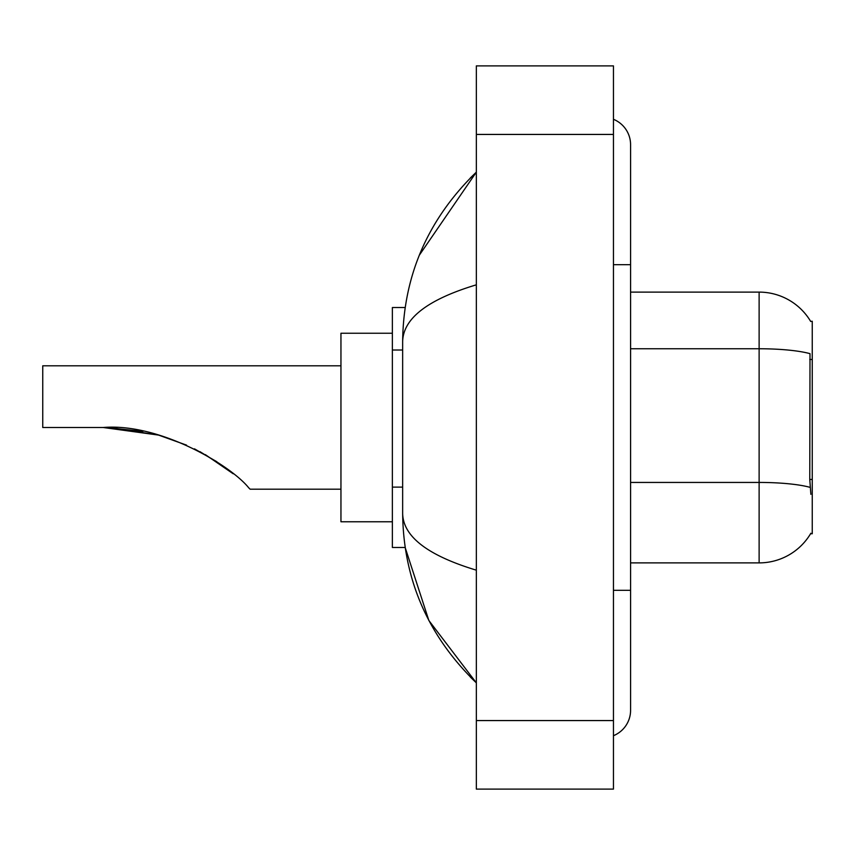 <?xml version="1.0" encoding="UTF-8"?>
<svg xmlns="http://www.w3.org/2000/svg" width="855" height="855" viewBox="0 0 855 855"><rect width="100%" height="100%" fill="white"/><g stroke="black" fill="none" stroke-linecap="round" stroke-linejoin="round"><path stroke-width="1.28" d="M630.584 562.889L759.122 562.889A59.978 59.978 0 0 0 810.871 533.242L810.561 533.755L812.25 533.755L812.25 321.245L810.69 321.459A59.978 59.978 0 0 0 759.122 292.111A59.978 59.978 0 0 1 810.561 321.245A59.978 59.978 0 0 0 759.122 292.111L630.584 292.111M405.152 307.533L392.37 307.533L392.37 547.467L405.152 547.467L428.857 620.495L476.342 682.856C427.949 635.874 403.378 579.433 402.652 513.534C403.197 536.609 427.767 555.483 476.342 570.178M613.452 590.313L630.584 590.313L630.584 144.719A27.424 27.424 0 0 0 613.452 119.305A27.424 27.424 0 0 1 630.584 144.719A27.424 27.424 0 0 0 613.452 119.305M613.452 735.695A27.424 27.424 0 0 0 630.584 710.281A27.424 27.424 0 0 1 613.452 735.695A27.424 27.424 0 0 0 630.584 710.281A27.424 27.424 0 0 1 613.452 735.695M476.342 284.822C427.874 299.432 403.304 318.317 402.652 341.466L402.652 513.534M476.342 789.112L613.452 789.112L613.452 65.888L476.342 65.888L476.342 789.112M402.652 341.466C403.378 275.556 427.949 219.115 476.342 172.144L419.335 255.185M810.871 494.34L809.77 479.452L810.006 353.66A59.978 10.42 180 0 0 759.122 348.755L759.122 292.111A59.978 59.978 0 0 1 810.69 321.459M158.57 435.088L186.561 445.134L158.57 435.088L111.107 427.65L158.57 435.088L186.561 445.134L158.57 435.088L111.107 427.65L158.57 435.088L103.241 427.5C159.639 422.83 230.551 465.227 248.655 487.735L250.12 489.199L340.953 489.199M194.47 448.843L216.86 461.743L194.47 448.843M392.37 333.236L340.953 333.236L340.953 521.764L392.37 521.764M340.953 365.801L42.75 365.801L42.75 427.5L103.241 427.5M106.148 427.521L142.935 431.369M199.952 451.664L222.621 465.708L233.201 473.777L205.339 454.636M812.25 359.485L809.77 359.485M812.25 479.452L809.77 479.452M402.652 350.016L392.37 350.016M402.652 487.126L392.37 487.126M613.452 264.687L630.584 264.687M476.342 720.562L613.452 720.562M476.342 134.438L613.452 134.438M759.122 562.889L759.122 348.755L630.584 348.755M810.198 487.393A59.978 10.42 180 0 0 759.122 482.434L630.584 482.434M630.584 590.313L630.584 710.281M476.342 172.144L470.378 177.904M476.342 682.856L470.378 677.096"/></g></svg>
